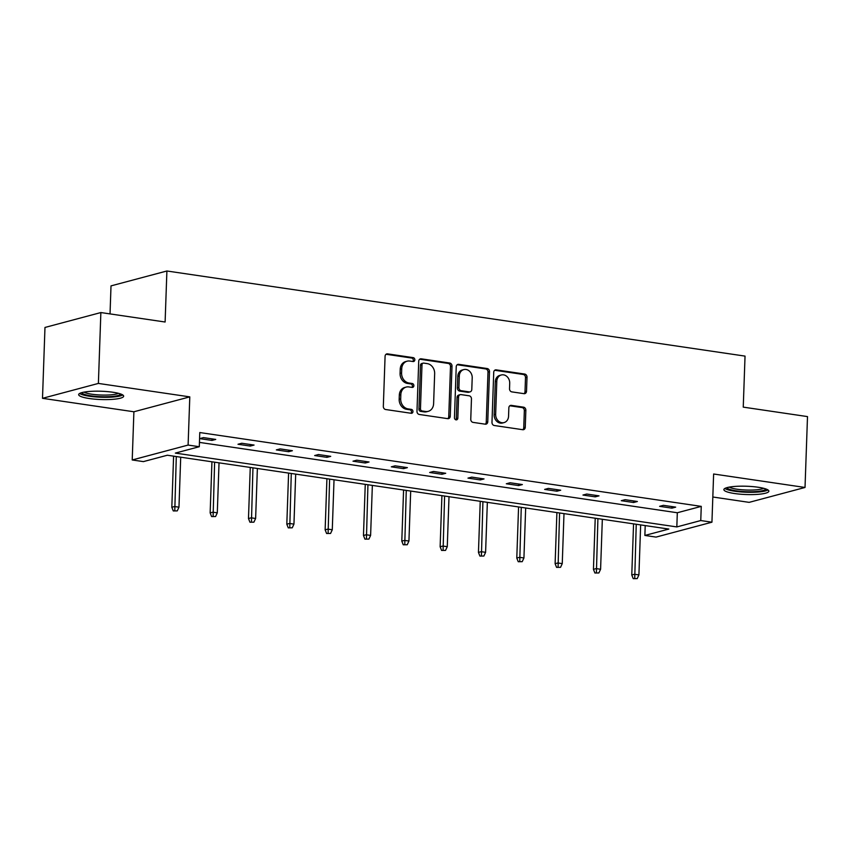 <?xml version="1.0" encoding="UTF-8"?>
<svg xmlns="http://www.w3.org/2000/svg" width="850" height="850" viewBox="0 0 850 850"><rect width="100%" height="100%" fill="white"/><g stroke="black" fill="none" stroke-linecap="round" stroke-linejoin="round"><path stroke-width="1.27" d="M414.832 359.837A1.987 1.668 75.1 0 0 413.217 357.638L387.589 353.866A2.837 2.38 75.1 0 0 385.082 356.299L383.329 406.385A2.837 2.38 75.1 0 0 385.645 409.519L411.272 413.291A1.987 1.668 75.1 0 0 411.411 409.392L408.096 408.903A9.063 7.618 75.1 0 1 400.69 398.862L400.828 394.697A9.063 7.618 75.1 0 1 406.215 387.069A9.063 7.618 75.1 0 1 408.861 386.931L412.176 387.419A1.987 1.668 75.1 0 0 412.314 383.52L408.999 383.031A9.063 7.618 75.1 0 1 401.593 372.991L401.731 368.815A9.063 7.618 75.1 0 1 407.118 361.197A9.063 7.618 75.1 0 1 409.764 361.048L413.079 361.537A1.987 1.668 75.1 0 0 414.832 359.837M412.824 361.505A1.987 1.668 75.1 0 0 411.708 358.041L386.081 354.269A2.837 2.38 75.1 0 0 386.049 354.269L387.589 353.866M411.017 413.249A1.987 1.668 75.1 0 0 409.902 409.796L406.576 409.307L408.096 408.903M411.921 387.377A1.987 1.668 75.1 0 0 410.805 383.924L407.49 383.435L408.999 383.031M734.581 493.531A22.514 4.154 2 0 1 723.871 489.6A22.514 4.154 2 0 1 735.452 486.391A22.514 4.154 2 0 1 758.147 487.241A22.514 4.154 2 0 1 768.867 491.172A22.514 4.154 2 0 1 757.286 494.381A22.514 4.154 2 0 1 734.581 493.531M89.377 398.533A22.514 4.154 2 0 1 78.657 394.602A22.514 4.154 2 0 1 90.249 391.393A22.514 4.154 2 0 1 112.944 392.254A22.514 4.154 2 0 1 123.654 396.174A22.514 4.154 2 0 1 112.073 399.394A22.514 4.154 2 0 1 89.377 398.533M42.5 398.321L44.976 327.452L100.863 312.556L98.387 383.424L42.5 398.321L133.896 411.772L132.218 459.967L188.105 445.071L199.293 446.717L175.344 453.092L676.823 526.926L700.761 520.551L711.939 522.197L656.051 537.094L644.874 535.447L668.812 529.061L167.344 455.228L143.395 461.614L132.218 459.967M712.821 497.006L749.137 502.361L805.024 487.464L713.628 474.002L711.939 522.197M100.863 312.556L165.113 322.012L166.898 270.991L745.036 356.108L743.251 407.129L807.5 416.596L805.024 487.464M524.014 393.667A2.837 2.38 75.1 0 0 526.522 391.244L527.011 377.188A2.837 2.38 75.1 0 0 524.694 374.053L496.241 369.867A2.837 2.38 75.1 0 0 493.733 372.289L491.98 422.376A2.837 2.38 75.1 0 0 494.296 425.51L522.75 429.707A2.837 2.38 75.1 0 0 525.258 427.274L525.852 410.306A2.837 2.38 75.1 0 0 523.536 407.171L511.36 405.376A2.837 2.38 75.1 0 0 508.853 407.798L508.555 416.213A7.576 6.364 75.1 0 1 504.061 422.588A7.576 6.364 75.1 0 1 495.656 414.322L496.804 381.342A7.576 6.364 75.1 0 1 501.309 374.978A7.576 6.364 75.1 0 1 509.713 383.244L509.522 388.737A2.837 2.38 75.1 0 0 511.828 391.882L524.014 393.667A2.837 2.38 75.1 0 0 525.013 391.648L525.502 377.591A2.837 2.38 75.1 0 0 523.186 374.457L494.732 370.271A2.837 2.38 75.1 0 0 494.7 370.26M133.896 411.772L189.794 396.876L98.387 383.424M189.794 396.876L188.105 445.071M199.442 442.393L677.312 512.752L701.261 506.377L199.782 432.544L199.293 446.717M701.261 506.377L700.761 520.551M452.009 366.148A2.837 2.38 75.1 0 0 449.692 363.014L421.239 358.828A2.837 2.38 75.1 0 0 418.721 361.25L416.978 411.336A2.837 2.38 75.1 0 0 419.294 414.471L447.748 418.657A2.837 2.38 75.1 0 0 450.256 416.234L452.009 366.148L450.5 366.552A2.837 2.38 75.1 0 0 448.184 363.418L419.719 359.221A2.837 2.38 75.1 0 0 419.698 359.221M458.734 364.342L487.199 368.539A2.837 2.38 75.1 0 1 489.504 371.673L487.762 421.759A2.837 2.38 75.1 0 1 485.254 424.182L473.067 422.386A2.837 2.38 75.1 0 1 470.762 419.252L471.463 398.937A2.837 2.38 75.1 0 0 469.158 395.803L461.072 394.612A2.837 2.38 75.1 0 0 458.564 397.046L457.831 418.189A1.987 1.668 75.1 0 1 454.453 417.69L456.227 366.775A2.837 2.38 75.1 0 1 458.734 364.342L457.226 364.746L485.679 368.932L487.199 368.539M166.898 270.991L111.01 285.887L110.032 313.905M645.214 525.587L644.874 535.447M677.312 512.752L676.823 526.926M671.914 508.151L659.621 506.334L663.404 505.336L675.686 507.142L671.914 508.151L671.968 506.589M633.579 502.499L621.297 500.692L625.069 499.683L637.362 501.5L633.579 502.499L633.633 500.947M595.255 496.857L582.962 495.051L586.744 494.041L599.027 495.858L595.255 496.857L595.308 495.306M556.92 491.215L544.638 489.409L548.409 488.399L560.702 490.206L556.92 491.215L556.973 489.664M518.596 485.573L506.313 483.767L510.085 482.757L522.367 484.564L518.596 485.573L518.649 484.022M480.261 479.931L467.978 478.125L471.761 477.116L484.043 478.922L480.261 479.931L480.314 478.38M441.936 474.289L429.654 472.483L433.426 471.474L445.708 473.28L441.936 474.289L441.989 472.728M403.601 468.647L391.319 466.831L395.101 465.832L407.384 467.638L403.601 468.647L403.665 467.086M365.277 463.006L352.994 461.189L356.766 460.19L369.049 461.996L365.277 463.006L365.33 461.444M326.953 457.353L314.659 455.547L318.442 454.538L330.724 456.354L326.953 457.353L327.006 455.802M288.618 451.711L276.335 449.905L280.107 448.896L292.389 450.712L288.618 451.711L288.671 450.16M250.293 446.069L238 444.263L241.782 443.254L254.065 445.06L250.293 446.069L250.346 444.518M211.958 440.428L199.676 438.621L203.447 437.612L215.741 439.418L211.958 440.428L212.011 438.876M407.118 361.197L405.609 361.601A9.063 7.618 75.1 0 0 400.223 369.219L401.731 368.815M407.49 383.435A9.063 7.618 75.1 0 1 400.074 373.394L400.223 369.219M406.215 387.069L404.706 387.473A9.063 7.618 75.1 0 0 399.319 395.101L400.828 394.697M406.576 409.307A9.063 7.618 75.1 0 1 399.171 399.266L399.319 395.101M447.78 418.668A2.837 2.38 75.1 0 0 448.747 416.638L450.5 366.552M423.746 363.109A1.987 1.668 75.1 0 0 421.993 364.809L420.463 408.776A1.987 1.668 75.1 0 0 422.078 410.964L425.574 411.485A9.063 7.618 75.1 0 0 428.219 411.336A9.063 7.618 75.1 0 0 433.606 403.718L434.658 373.66A9.063 7.618 75.1 0 0 427.252 363.619L423.746 363.109M423.172 363.141L421.664 363.545A1.987 1.668 75.1 0 0 420.484 365.213L421.993 364.809M428.219 411.336L426.711 411.74A9.063 7.618 75.1 0 1 424.065 411.889L420.569 411.368A1.987 1.668 75.1 0 1 418.954 409.169L420.484 365.213M485.286 424.192A2.837 2.38 75.1 0 0 486.253 422.163L487.996 372.077A2.837 2.38 75.1 0 0 485.679 368.932M460.243 394.655L458.734 395.059A2.837 2.38 75.1 0 0 457.056 397.439L456.312 418.593L457.831 418.189M455.834 419.836A1.987 1.668 75.1 0 0 456.312 418.593M472.207 377.868A7.576 6.364 75.1 0 0 463.803 369.591A7.576 6.364 75.1 0 0 459.297 375.966L458.894 387.579A2.837 2.38 75.1 0 0 461.21 390.713L469.285 391.903A2.837 2.38 75.1 0 0 471.793 389.481L472.207 377.868M463.803 369.591L462.294 369.994A7.576 6.364 75.1 0 0 457.789 376.369L459.297 375.966M470.114 391.861L468.605 392.264A2.837 2.38 75.1 0 1 467.776 392.307L459.701 391.117A2.837 2.38 75.1 0 1 457.385 387.983L457.789 376.369M501.309 374.978L499.8 375.381A7.576 6.364 75.1 0 0 495.295 381.746L496.804 381.342M504.061 422.588L502.552 422.992A7.576 6.364 75.1 0 1 494.147 414.726L495.295 381.746M522.782 429.707A2.837 2.38 75.1 0 0 523.749 427.678L524.344 410.709A2.837 2.38 75.1 0 0 522.028 407.564L509.851 405.779A2.837 2.38 75.1 0 0 509.819 405.769L511.36 405.376M173.283 510.935L177.246 510.892L173.283 510.935L171.817 507.259L174.537 506.536L178.968 507.184L180.71 457.194M174.792 510.531L176.29 456.546M171.817 507.259L173.602 456.152M178.968 507.184L177.246 510.892M211.607 516.577L215.581 516.534L211.607 516.577L210.152 512.901L212.872 512.178L217.292 512.837L219.034 462.846M213.116 516.173L214.614 462.188M210.152 512.901L211.937 461.794M217.292 512.837L215.581 516.534M249.942 522.219L253.906 522.176L249.942 522.219L248.476 518.553L251.196 517.82L255.627 518.479L257.369 468.488M251.451 521.815L252.949 467.829M248.476 518.553L250.261 467.436M255.627 518.479L253.906 522.176M79.634 393.454A22.366 4.122 -178 0 0 101.097 397.248A22.366 4.122 -178 0 0 122.761 394.963M120.679 393.986A19.476 3.591 2 0 1 101.108 396.716A19.476 3.591 2 0 1 81.791 392.626M84.076 392.116A18.041 3.326 -178 0 0 101.171 395.027A18.041 3.326 -178 0 0 118.426 393.316M724.848 488.453A22.366 4.122 -178 0 0 746.3 492.235A22.366 4.122 -178 0 0 767.975 489.961M765.882 488.973A19.476 3.591 2 0 1 746.321 491.704A19.476 3.591 2 0 1 726.994 487.624M729.279 487.103A18.041 3.326 -178 0 0 746.374 490.025A18.041 3.326 -178 0 0 763.64 488.304M288.267 527.861L292.241 527.818L288.267 527.861L286.811 524.195L289.531 523.462L293.951 524.121L295.694 474.13M289.776 527.457L291.274 473.482M286.811 524.195L288.596 473.078M293.951 524.121L292.241 527.818M326.602 533.503L330.565 533.46L326.602 533.503L325.136 529.837L327.856 529.114L332.276 529.763L334.029 479.772M328.111 533.099L329.609 479.124M325.136 529.837L326.921 478.731M332.276 529.763L330.565 533.46M364.926 539.144L368.889 539.102L364.926 539.144L363.471 535.479L366.191 534.756L370.611 535.404L372.353 485.414M366.435 538.741L367.933 484.766M363.471 535.479L365.256 484.373M370.611 535.404L368.889 539.102M403.251 544.786L407.224 544.754L403.251 544.786L401.795 541.121L404.515 540.398L408.935 541.046L410.688 491.056M404.77 544.383L406.257 490.408M401.795 541.121L403.58 490.014M408.935 541.046L407.224 544.754M441.586 550.428L445.549 550.396L441.586 550.428L440.13 546.763L442.85 546.04L447.27 546.688L449.013 496.697M443.094 550.035L444.592 496.049M440.13 546.763L441.915 495.656M447.27 546.688L445.549 550.396M479.91 556.081L483.884 556.038L479.91 556.081L478.454 552.404L481.174 551.682L485.594 552.33L487.348 502.339M481.429 555.677L482.917 501.691M478.454 552.404L480.239 501.298M485.594 552.33L483.884 556.038M518.245 561.722L522.208 561.68L518.245 561.722L516.789 558.046L519.509 557.324L523.929 557.972L525.672 507.992M519.754 561.319L521.252 507.333M516.789 558.046L518.574 506.94M523.929 557.972L522.208 561.68M556.569 567.364L560.543 567.322L556.569 567.364L555.114 563.699L557.834 562.966L562.254 563.624L563.996 513.634M558.078 566.961L559.576 512.975M555.114 563.699L556.899 512.582M562.254 563.624L560.543 567.322M594.904 573.006L598.867 572.964L594.904 573.006L593.438 569.341L596.158 568.607L600.589 569.266L602.331 519.276M596.413 572.602L597.911 518.628M593.438 569.341L595.223 518.224M600.589 569.266L598.867 572.964M633.229 578.648L637.202 578.606L633.229 578.648L631.773 574.982L634.493 574.26L638.913 574.908L640.656 524.918M634.737 578.244L636.236 524.269M631.773 574.982L633.558 523.876M638.913 574.908L637.202 578.606M411.708 358.041L413.217 357.638M409.902 409.796L411.411 409.392M410.805 383.924L412.314 383.52M400.074 373.394L401.593 372.991M399.171 399.266L400.69 398.862M448.747 416.638L450.256 416.234M419.719 359.221L421.239 358.828M448.184 363.418L449.692 363.014M418.954 409.169L420.463 408.776M420.569 411.368L422.078 410.964M424.065 411.889L425.574 411.485M487.996 372.077L489.504 371.673M486.253 422.163L487.762 421.759M457.056 397.439L458.564 397.046M457.385 387.983L458.894 387.579M459.701 391.117L461.21 390.713M467.776 392.307L469.285 391.903M494.147 414.726L495.656 414.322M522.028 407.564L523.536 407.171M524.344 410.709L525.852 410.306M523.749 427.678L525.258 427.274M494.732 370.271L496.241 369.867M523.186 374.457L524.694 374.053M525.502 377.591L527.011 377.188M525.013 391.648L526.522 391.244"/></g></svg>

